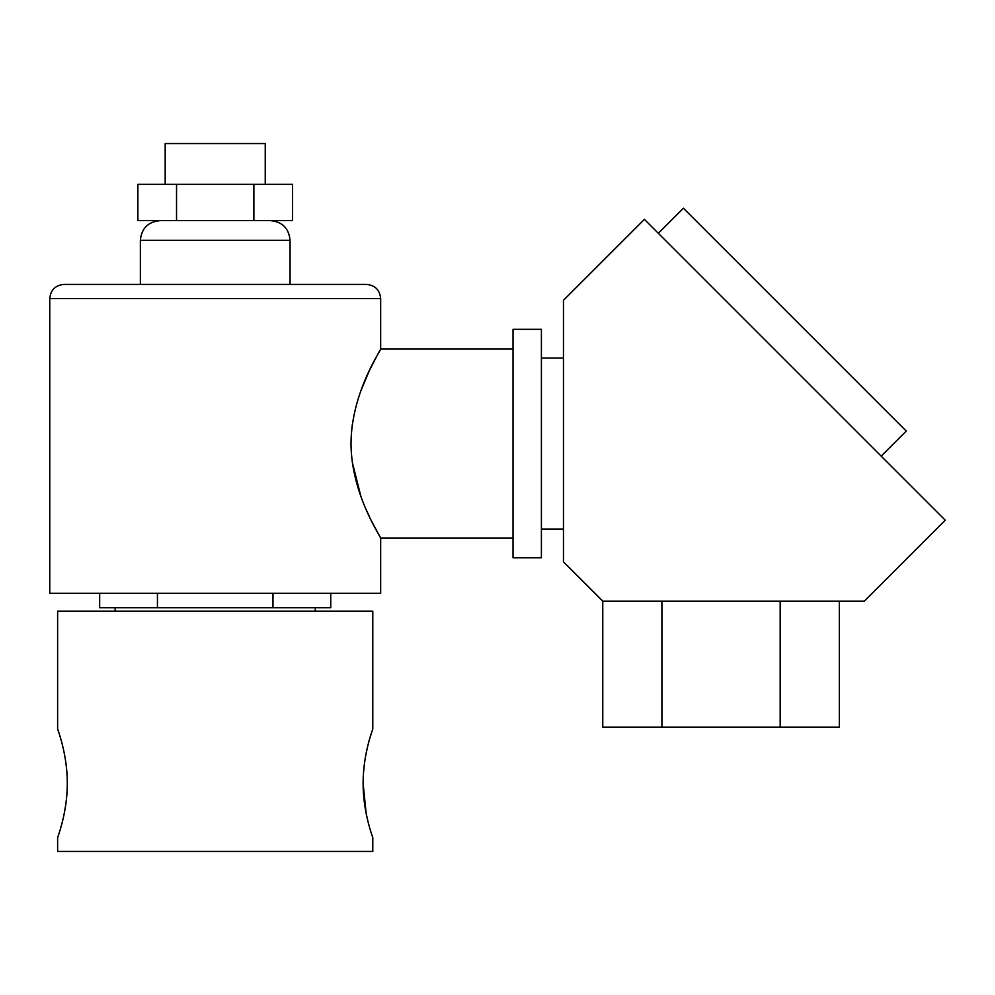 <?xml version="1.0" encoding="UTF-8"?>
<svg xmlns="http://www.w3.org/2000/svg" width="995" height="995" viewBox="0 0 995 995"><rect width="100%" height="100%" fill="white"/><g stroke="black" fill="none" stroke-linecap="round" stroke-linejoin="round"><path stroke-width="1.49" d="M363.113 783.314C362.939 753.999 373.125 728.39 372.789 728.949C373.125 728.402 362.939 754.048 363.113 783.314C362.939 812.616 373.125 838.225 372.789 837.678C373.125 838.225 362.939 812.592 363.113 783.314L366.172 813.549M366.172 813.574L367.988 821.596M371.409 833.524L372.466 836.745M67.175 789.408L66.889 794.321M65.832 804.209L64.24 813.599M62.386 821.746L60.521 828.624M59.675 831.434L59.028 833.487M67.299 783.314C67.473 812.616 57.287 838.238 57.623 837.678C57.287 838.225 67.486 812.579 67.299 783.314C67.473 753.999 57.287 728.39 57.623 728.949C57.287 728.402 67.486 754.036 67.299 783.314C67.473 753.999 57.287 728.39 57.623 728.949C57.287 728.402 67.486 754.036 67.299 783.314M57.623 728.949L57.623 611.154L372.789 611.154L372.789 728.949L369.841 738.19M368.026 744.857L366.185 753.041M364.58 762.481L363.498 772.667M363.237 777.219L363.113 782.431M57.623 837.678L57.623 851.459L372.789 851.459L372.789 837.678M165.182 184.349L165.182 143.541L265.242 143.541L265.242 184.349M351.484 431.967L352.305 424.629M360.911 390.724L369.319 370.675M369.431 370.438L378.237 353.337M378.287 353.25L379.592 350.912M350.999 443.571C351.334 391.731 381.893 348.847 380.675 349.021C381.906 348.822 351.297 391.794 350.999 443.571C351.31 495.299 381.881 538.307 380.675 538.121C381.918 538.345 351.285 495.311 350.999 443.571M49.75 298.599C50.596 289.98 55.322 285.254 63.929 284.408L366.483 284.408C375.103 285.254 379.829 289.98 380.675 298.599L49.75 298.599L49.75 593.269L380.675 593.269L380.675 538.121L372.055 522.076M369.593 517.039L366.458 510.186M360.874 496.318L352.23 461.978M99.662 593.269L99.662 607.684L330.75 607.684L330.75 593.269M272.978 593.269L272.978 607.684M157.434 593.269L157.434 607.684M253.874 184.349L292.542 184.349L292.542 220.591L137.882 220.591L137.882 184.349L253.874 184.349L253.874 220.591M176.538 184.349L176.538 220.591M541.404 443.571L541.404 329.32L513.034 329.32L513.034 557.809L541.404 557.809L541.404 443.571M602.771 601.154L563.456 561.839L563.456 300.303L644.399 219.36L945.25 520.211L864.307 601.154L602.771 601.154L602.771 727.208L839.32 727.208L839.32 601.154M780.179 601.154L780.179 727.208M661.911 601.154L661.911 727.208M881.184 456.145L906.246 431.071L683.403 208.216L658.329 233.29M270.366 220.591C282.331 221.761 288.898 228.328 290.055 240.292L140.357 240.292L140.357 284.408M290.055 240.292L290.055 284.408M513.034 349.021L380.675 349.021L380.675 298.599M315.278 607.684L315.278 611.154M115.146 607.684L115.146 611.154M513.034 538.121L380.675 538.121M140.357 240.292C141.526 228.328 148.093 221.761 160.058 220.591M541.404 358.076L563.456 358.076M541.404 529.054L563.456 529.054"/></g></svg>
